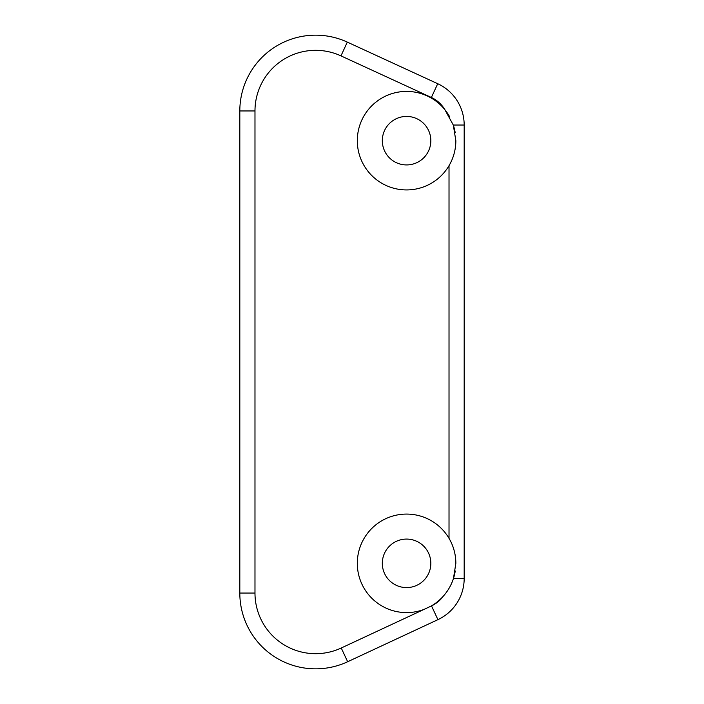<?xml version="1.0" encoding="UTF-8"?>
<svg xmlns="http://www.w3.org/2000/svg" width="704" height="704" viewBox="0 0 704 704"><rect width="100%" height="100%" fill="white"/><g stroke="black" fill="none" stroke-linecap="round" stroke-linejoin="round"><path stroke-width="1.06" d="M430.83 140.677A24.253 24.253 0 0 0 406.578 116.424A24.253 24.253 0 0 0 382.316 140.677A24.253 24.253 0 0 0 406.578 164.93A24.253 24.253 0 0 0 430.83 140.677M455.453 146.916A49.271 49.271 0 0 1 455.013 149.688M454.212 153.252A49.271 49.271 0 0 1 452.021 159.711M455.206 132.757A49.271 49.271 0 0 0 453.71 126.342M449.812 117.058A49.271 49.271 0 0 0 357.306 140.677A49.271 49.271 0 0 1 444.787 109.569L453.297 125.039A49.271 49.271 0 0 0 453.288 125.013M443.221 596.262C447.902 591.034 451.317 585.086 453.473 578.433L455.849 563.332C455.805 554.382 453.526 546.049 449.02 538.322A49.271 49.271 0 0 0 357.306 563.332A49.271 49.271 0 0 0 423.958 609.435L431.517 605.906L437.923 619.652A45.478 45.478 0 0 0 464.182 578.433L464.182 125.03L453.297 125.039L455.849 140.677C455.805 149.626 453.526 157.96 449.02 165.686A49.271 49.271 0 0 1 357.306 140.677M444.787 109.569A30.316 30.316 0 0 0 431.376 97.486L437.721 83.714A45.478 45.478 0 0 1 464.182 125.03A45.478 45.478 0 0 0 437.721 83.714L347.31 42.108A75.803 75.803 0 0 0 239.818 110.959L239.818 593.05A75.803 75.803 0 0 0 347.653 661.742L437.923 619.652M455.25 570.962A49.271 49.271 0 0 1 430.725 606.285A49.271 49.271 0 0 0 443.221 596.27A30.316 30.316 0 0 1 431.517 605.906M455.453 557.093A49.271 49.271 0 0 0 455.013 554.321M454.212 550.757A49.271 49.271 0 0 0 452.021 544.298M430.83 563.332A24.253 24.253 0 0 1 406.578 587.594A24.253 24.253 0 0 1 382.316 563.332A24.253 24.253 0 0 1 406.578 539.079A24.253 24.253 0 0 1 430.83 563.332M449.02 538.322L449.02 165.686M453.473 578.433L464.182 578.433M431.376 97.486L340.974 55.88A60.641 60.641 0 0 0 254.98 110.959L254.98 593.05A60.641 60.641 0 0 0 341.246 648.006L423.958 609.435M341.246 648.006L347.653 661.742A75.803 75.803 0 0 1 239.818 593.05L254.98 593.05M254.98 110.959L239.818 110.959A75.803 75.803 0 0 1 347.31 42.108L340.974 55.88"/></g></svg>
